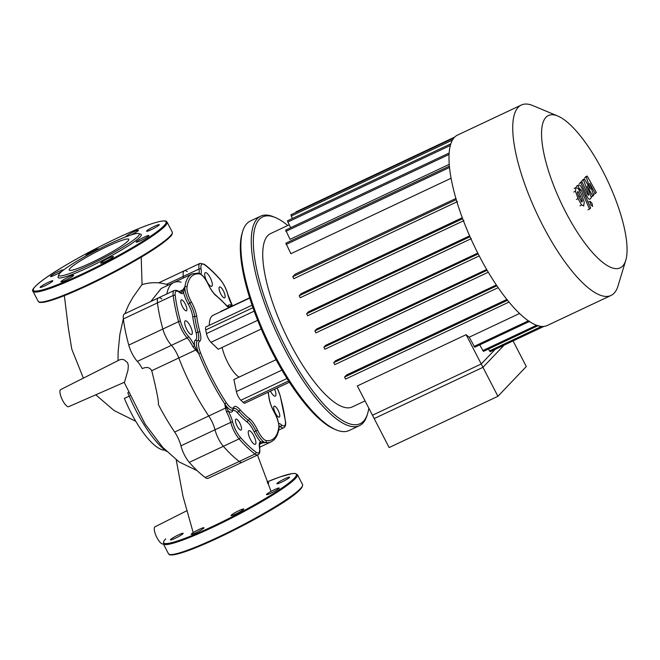 <?xml version="1.0" encoding="UTF-8"?>
<svg xmlns="http://www.w3.org/2000/svg" width="660" height="660" viewBox="0 0 660 660"><rect width="100%" height="100%" fill="white"/><g stroke="black" fill="none" stroke-linecap="round" stroke-linejoin="round"><path stroke-width="0.99" d="M102.019 257.367A33.536 3.754 -27.3 0 0 99.437 258.703M127.892 241.098A33.536 3.754 -27.3 0 0 128.807 239.324A33.536 3.754 -27.3 0 0 101.953 249.018A33.536 3.754 -27.3 0 0 70.125 268.315A33.536 3.754 -27.3 0 0 69.209 270.08A33.536 3.754 -27.3 0 0 96.071 260.395A33.536 3.754 -27.3 0 0 127.892 241.098M58.781 274.824L58.129 276.829A46.777 5.23 -27.3 0 0 93.266 265.114A46.777 5.23 -27.3 0 0 139.986 237.055A46.777 5.23 -27.3 0 0 140.728 234.193L138.715 233.566A45.268 5.065 -27.3 0 0 100.716 248.152A45.268 5.065 -27.3 0 0 60.019 273.075A45.268 5.065 -27.3 0 0 58.781 274.824A45.268 5.065 -27.3 0 0 92.788 263.488A45.268 5.065 -27.3 0 0 137.998 236.329A45.268 5.065 -27.3 0 0 138.715 233.566M48.089 282.422A7.169 0.8 -27.3 0 0 40.111 287.397A7.169 0.8 -27.3 0 0 44.872 285.796A7.169 0.8 -27.3 0 0 52.849 280.822A7.169 0.8 -27.3 0 0 48.089 282.422M64.053 279.411A7.169 0.8 -27.3 0 0 60.91 281.837A7.169 0.8 -27.3 0 0 70.504 277.687A7.169 0.8 -27.3 0 0 73.648 275.261A7.169 0.8 -27.3 0 0 64.053 279.411M100.897 262.713A7.169 0.8 -27.3 0 0 100.7 263.092A7.169 0.8 -27.3 0 0 106.442 261.022A7.169 0.8 -27.3 0 0 113.239 256.897A7.169 0.8 -27.3 0 0 113.438 256.517A7.169 0.8 -27.3 0 0 107.695 258.588A7.169 0.8 -27.3 0 0 100.897 262.713M137.032 242.104A7.169 0.8 -27.3 0 0 144.383 238.772A7.169 0.8 -27.3 0 0 148.904 235.562A7.169 0.8 -27.3 0 0 148.038 235.603A7.169 0.8 -27.3 0 0 140.687 238.928A7.169 0.8 -27.3 0 0 136.166 242.137A7.169 0.8 -27.3 0 0 137.032 242.104M151.305 229.655A7.169 0.8 -27.3 0 0 159.283 224.672A7.169 0.8 -27.3 0 0 154.523 226.273A7.169 0.8 -27.3 0 0 146.545 231.248A7.169 0.8 -27.3 0 0 151.305 229.655M130.862 235.034A7.169 0.8 -27.3 0 0 135.341 232.658A7.169 0.8 -27.3 0 0 138.484 230.233A7.169 0.8 -27.3 0 0 128.89 234.382A7.169 0.8 -27.3 0 0 125.746 236.808A7.169 0.8 -27.3 0 0 125.788 236.849M98.621 249.208A7.169 0.8 -27.3 0 0 98.695 248.977A7.169 0.8 -27.3 0 0 92.953 251.047A7.169 0.8 -27.3 0 0 86.155 255.172A7.169 0.8 -27.3 0 0 85.957 255.552A7.169 0.8 -27.3 0 0 86.666 255.552M62.362 269.965A7.169 0.8 -27.3 0 0 55.011 273.298A7.169 0.8 -27.3 0 0 50.49 276.507A7.169 0.8 -27.3 0 0 51.356 276.474A7.169 0.8 -27.3 0 0 58.707 273.141A7.169 0.8 -27.3 0 0 63.228 269.932A7.169 0.8 -27.3 0 0 62.362 269.965M178.414 534.905A7.169 0.8 152.7 0 1 183.175 533.313A7.169 0.8 152.7 0 1 175.197 538.288A7.169 0.8 152.7 0 1 170.437 539.888A7.169 0.8 152.7 0 1 178.414 534.905M194.378 531.902A7.169 0.8 152.7 0 1 203.973 527.753A7.169 0.8 152.7 0 1 200.83 530.178A7.169 0.8 152.7 0 1 191.235 534.328A7.169 0.8 152.7 0 1 194.378 531.902M231.214 515.204A7.169 0.8 152.7 0 1 238.021 511.079A7.169 0.8 152.7 0 1 243.754 509.008A7.169 0.8 152.7 0 1 243.565 509.388A7.169 0.8 152.7 0 1 236.758 513.513A7.169 0.8 152.7 0 1 231.016 515.584A7.169 0.8 152.7 0 1 231.214 515.204M267.358 494.596A7.169 0.8 152.7 0 1 266.491 494.629A7.169 0.8 152.7 0 1 271.012 491.419A7.169 0.8 152.7 0 1 278.363 488.087A7.169 0.8 152.7 0 1 279.229 488.053A7.169 0.8 152.7 0 1 274.709 491.263A7.169 0.8 152.7 0 1 267.358 494.596M281.622 482.138A7.169 0.8 152.7 0 1 276.862 483.739A7.169 0.8 152.7 0 1 284.839 478.764A7.169 0.8 152.7 0 1 289.6 477.163A7.169 0.8 152.7 0 1 281.622 482.138M267.506 482.889A7.169 0.8 152.7 0 1 268.801 482.724A7.169 0.8 152.7 0 1 267.853 483.731M68.698 406.659A9.43 2.879 -115.2 0 1 62.098 399.349A9.43 2.879 -115.2 0 1 60.662 389.598L119.749 359.749L121.828 359.353L124.212 359.857L127.594 362.752L128.337 365.516L127.999 370.062L124.501 382.222L68.698 406.659M150.851 301.471L161.172 288.478L173.712 282.562A92.796 28.372 -115.2 0 1 181.087 282.134M168.481 285.029L167.855 284.815C159.588 282.059 150.942 282.001 141.917 284.641L133.106 297.049L128.584 305.002L124.872 313.714M123.329 318.706L119.839 334.537L118.115 351.829L118.033 360.616M262.729 442.274A1.51 1.163 85.7 0 1 262.177 443.008L265.435 442.579L260.469 441.656A16.599 5.074 64.8 0 0 259.495 447.785A13.579 4.15 -115.2 0 1 255.94 452.125A110.146 33.676 -115.2 0 1 240.257 437.209A13.579 4.15 -115.2 0 1 232.733 422.326A16.599 5.074 64.8 0 0 228.121 410.875L224.755 403.87L225.489 408.094L208.75 415.981A15.089 4.612 -115.2 0 1 215.011 429.776A15.089 4.612 64.8 0 0 223.369 446.308A111.656 34.139 64.8 0 0 239.266 461.431A15.089 4.612 64.8 0 0 242.187 462.256A15.089 4.612 -115.2 0 1 239.266 461.431A111.656 34.139 -115.2 0 1 223.369 446.308A15.089 4.612 -115.2 0 1 215.011 429.776A15.089 4.612 64.8 0 0 208.75 415.981L174.669 432.036A92.796 28.372 -115.2 0 1 158.342 404.44C158.928 402.088 156.725 390.835 151.75 370.705C149.853 367.331 146.693 366.63 142.263 368.61A15.089 4.612 -115.2 0 0 137.346 361.391A15.089 4.612 64.8 0 1 128.758 345.097L162.847 329.035A111.656 34.139 -115.2 0 1 157.443 302.89A15.089 4.612 -115.2 0 1 158.557 297.841A15.089 4.612 -115.2 0 1 161.84 298.955M173.712 282.562A92.796 28.372 -115.2 0 0 166.831 293.939A92.796 28.372 -115.2 0 1 173.712 282.562L192.035 273.933A92.796 28.372 64.8 0 0 184.94 286.622L181.566 291.992A1.51 1.411 31 0 1 183.579 292.677L184.033 289.798A1.51 1.048 -152.5 0 0 183.067 289.732L178.918 291.695M158.598 282.901L184.346 270.765A15.089 4.612 64.8 0 0 183.315 276.416A15.089 4.612 -115.2 0 1 183.496 277.959A15.089 4.612 64.8 0 0 183.315 276.416A15.089 4.612 -115.2 0 1 184.346 270.765A15.089 4.612 -115.2 0 1 187.267 271.59M174.669 432.036A15.089 4.612 -115.2 0 1 180.931 445.83A15.089 4.612 64.8 0 0 189.288 462.363A111.656 34.139 64.8 0 0 205.186 477.493A15.089 4.612 64.8 0 0 208.106 478.31L257.911 454.847C259.603 454.138 260.188 451.91 259.685 448.165C259.298 441.251 260.271 444.32 259.966 443.553A1.51 1.435 58.5 0 1 259.957 443.553L259.957 443.561A1.51 1.435 58.5 0 0 260.469 441.656A16.599 5.074 64.8 0 1 254.149 431.805A13.579 4.15 -115.2 0 0 247.401 422.284A75.446 23.067 64.8 0 1 237.625 412.978A13.579 4.15 -115.2 0 0 232.477 411.18A16.599 5.074 64.8 0 1 228.121 410.875L226.545 411.955A15.089 4.612 -115.2 0 1 230.736 422.367A15.089 4.612 64.8 0 0 239.093 438.9A111.656 34.139 64.8 0 0 254.991 454.022A15.089 4.612 64.8 0 0 257.911 454.847M151.75 370.705L178.802 357.959A92.796 28.372 -115.2 0 0 208.75 415.981A92.796 28.372 -115.2 0 1 178.802 357.959A15.089 4.612 64.8 0 0 171.427 345.337A15.089 4.612 -115.2 0 1 162.847 329.035A15.089 4.612 64.8 0 0 171.427 345.337A15.089 4.612 -115.2 0 1 178.802 357.959L195.541 350.072A1.51 0.478 -40.3 0 1 196.35 349.437L194.568 345.873A16.599 5.074 64.8 0 0 188.273 336.188A13.579 4.15 -115.2 0 1 180.551 321.519A110.146 33.676 -115.2 0 1 175.222 295.729A13.579 4.15 -115.2 0 1 179.182 292.19A16.599 5.074 64.8 0 0 183.579 292.677A16.599 5.074 64.8 0 0 188.29 304.21L189.857 303.113A15.089 4.612 -115.2 0 1 194.716 316.462A73.936 22.605 64.8 0 0 197.975 332.219A15.089 4.612 -115.2 0 1 197.604 340.609A15.089 4.612 64.8 0 0 198.767 353.512L196.35 349.437M179.182 292.19A1.51 1.204 129.4 0 0 178.843 291.637C178.002 290.59 176.484 290.194 174.281 290.433L124.468 313.896A15.089 4.612 64.8 0 0 123.362 318.953A111.656 34.139 64.8 0 0 128.758 345.097M163.309 543.766L163.036 543.881A9.43 2.879 -115.2 0 1 156.428 536.572A9.43 2.879 -115.2 0 1 154.993 526.82L186.673 510.815M166.633 451.423A66.313 20.278 64.8 0 1 127.801 392.766L128.32 392.345M164.926 450.112A55.448 16.954 64.8 0 1 124.377 398.343L129.83 395.95M557.799 116.036L533.041 105.666A105.245 32.175 64.8 0 0 521.317 105.031L457.57 135.061A105.245 32.175 64.8 0 0 454.459 137.338A105.245 32.175 64.8 0 0 476.008 249.562A105.245 32.175 64.8 0 0 547.288 325.479L611.028 295.441A105.245 32.175 64.8 0 0 614.138 293.172A105.245 32.175 64.8 0 0 617.999 285.995L625.771 260.304A84.2 25.74 -115.2 0 1 622.677 266.038A84.2 25.74 -115.2 0 1 565.397 211.538A84.2 25.74 -115.2 0 1 545.927 117.348A84.2 25.74 -115.2 0 1 557.799 116.036A84.2 25.74 -115.2 0 1 607.588 180.725A84.2 25.74 -115.2 0 1 625.771 260.304M521.317 105.031A105.245 32.175 64.8 0 0 518.207 107.299A105.245 32.175 64.8 0 0 539.756 219.532A105.245 32.175 64.8 0 0 611.028 295.441M289.113 224.862L270.55 233.607A95.816 29.296 64.8 0 0 267.721 235.678A95.816 29.296 64.8 0 0 287.339 337.846A95.816 29.296 64.8 0 0 352.225 406.956L365.062 400.909M466.117 334.686L482.963 367.323L374.187 418.572L357.34 385.943L466.117 334.686A95.816 29.296 64.8 0 0 469.21 337.202L474.73 347.226L529.699 321.321M519.577 313.475L469.21 337.202M506.905 299.434L346.558 374.987L344.578 377.066L345.576 379.087L509.033 302.057L345.576 379.087M496.361 284.971L335.56 360.739L333.745 362.645L334.744 364.666L498.184 287.653L334.744 364.666M486.684 269.47L325.652 345.345L323.895 347.193L324.893 349.214L488.301 272.217L324.893 349.214M477.774 253.085L316.643 329.01L314.87 330.875L315.868 332.896L479.226 255.915L315.868 332.896M469.623 235.859L308.492 311.776L306.62 313.739L307.618 315.76L471.372 238.607M462.272 217.726L301.24 293.593L299.211 295.729L300.201 297.751L463.955 220.597M455.895 198.47L295.127 274.222L292.768 276.697L293.766 278.718L457.52 201.564M449.353 166.138L285.879 243.16L290.887 253.712L451.052 178.258M449.122 153.046L285.673 230.051L290.029 239.349L449.204 164.348M482.963 367.323L504.058 345.18M488.441 349.041L490.165 351.722L543.922 326.395M479.729 344.866L483.442 351.4L538.411 325.495M295.919 212.438L295.969 211.868L454.715 137.074M453.849 138.031L290.92 214.797L292.38 218.485M450.813 143.839L287.455 220.803L290.598 227.733M456.901 201.844L293.766 278.718M463.444 220.836L300.201 297.751M470.935 238.804L307.618 315.76M204.88 276.02A7.54 2.31 64.8 0 0 208.032 283.338A7.54 2.31 64.8 0 0 211.72 286.3A7.54 2.31 64.8 0 0 212.132 282.925A7.54 2.31 64.8 0 0 208.981 275.608A7.54 2.31 64.8 0 0 205.293 272.646A7.54 2.31 64.8 0 0 204.88 276.02M270.443 391.149A7.54 2.31 64.8 0 0 275.319 396.132A7.54 2.31 64.8 0 0 275.731 392.758A7.54 2.31 64.8 0 0 274.585 389.194M248.449 434.057A7.54 2.31 64.8 0 0 251.6 441.367A7.54 2.31 64.8 0 0 255.288 444.329A7.54 2.31 64.8 0 0 255.709 440.962A7.54 2.31 64.8 0 0 252.549 433.645A7.54 2.31 64.8 0 0 248.861 430.683A7.54 2.31 64.8 0 0 248.449 434.057M184.849 324.225A7.54 2.31 64.8 0 0 188.001 331.543A7.54 2.31 64.8 0 0 191.689 334.504A7.54 2.31 64.8 0 0 192.109 331.13A7.54 2.31 64.8 0 0 188.95 323.812A7.54 2.31 64.8 0 0 185.262 320.851A7.54 2.31 64.8 0 0 184.849 324.225M219.186 289.633A6.039 1.848 64.8 0 0 221.71 295.49A6.039 1.848 64.8 0 0 224.664 297.858A6.039 1.848 64.8 0 0 224.994 295.16A6.039 1.848 64.8 0 0 222.47 289.303A6.039 1.848 64.8 0 0 219.516 286.935A6.039 1.848 64.8 0 0 219.186 289.633M273.817 408.878A6.039 1.848 64.8 0 0 276.342 414.727A6.039 1.848 64.8 0 0 279.296 417.095A6.039 1.848 64.8 0 0 279.625 414.397A6.039 1.848 64.8 0 0 277.101 408.548A6.039 1.848 64.8 0 0 274.147 406.18A6.039 1.848 64.8 0 0 273.817 408.878M235.587 421.822A6.039 1.848 64.8 0 0 238.111 427.672A6.039 1.848 64.8 0 0 241.065 430.039A6.039 1.848 64.8 0 0 241.395 427.35A6.039 1.848 64.8 0 0 238.87 421.492A6.039 1.848 64.8 0 0 235.925 419.125A6.039 1.848 64.8 0 0 235.587 421.822M180.956 302.577A6.039 1.848 64.8 0 0 183.48 308.435A6.039 1.848 64.8 0 0 186.433 310.802A6.039 1.848 64.8 0 0 186.763 308.104A6.039 1.848 64.8 0 0 184.239 302.255A6.039 1.848 64.8 0 0 181.285 299.879A6.039 1.848 64.8 0 0 180.956 302.577M242.657 231.429L242.104 233.269A114.295 34.947 64.8 0 0 243.408 274.09A114.295 34.947 64.8 0 0 334.373 429.107L336.146 429.85A115.805 35.409 -115.2 0 1 243.977 272.786A115.805 35.409 -115.2 0 1 242.657 231.429A115.805 35.409 -115.2 0 1 250.33 221.034L260.725 216.133A115.805 35.409 64.8 0 0 254.372 267.886A115.805 35.409 64.8 0 0 302.808 380.193A115.805 35.409 64.8 0 0 359.444 425.659A115.805 35.409 64.8 0 0 367.117 415.264L367.678 413.416A114.295 34.947 -115.2 0 1 313.673 392.106A114.295 34.947 -115.2 0 1 256.402 267.96A114.295 34.947 -115.2 0 1 275.401 217.577A114.295 34.947 -115.2 0 1 287.785 225.489M359.444 425.659L349.049 430.551A115.805 35.409 -115.2 0 1 336.146 429.85M275.401 217.577L273.628 216.835A115.805 35.409 64.8 0 0 260.725 216.133M368.825 408.193A114.295 34.947 -115.2 0 1 367.678 413.416M261.253 329.002L218.27 349.255L210.969 342.309A6.963 2.128 -115.2 0 1 206.481 333.613L205.722 329.942A6.963 2.128 -115.2 0 1 206.11 326.832L252.071 305.176M289.418 382.206L244.934 403.161A6.963 2.128 -115.2 0 1 243.111 402.369L240.875 400.249A6.963 2.128 -115.2 0 1 236.387 391.561L233.912 379.549L276.07 359.683M220.432 311.842A6.963 2.128 -115.2 0 1 220.844 311.371L249.645 297.8M209.319 325.322A46.398 14.182 -115.2 0 1 213.114 315.29L249.727 298.048M239.068 377.116A22.63 6.922 -115.2 0 1 222.115 347.44M184.033 289.798L184.94 286.622A15.089 4.612 64.8 0 0 189.857 303.113L191.425 302.008A13.579 4.15 -115.2 0 1 186.994 287.166A91.286 27.91 -115.2 0 1 199.592 273.941A13.579 4.15 -115.2 0 1 208.213 284.386L208.213 284.386A16.599 5.074 64.8 0 0 216.463 296.026A72.427 22.143 -115.2 0 1 225.852 304.961A16.599 5.074 64.8 0 0 228.871 307.585M174.281 290.433A15.089 4.612 64.8 0 0 173.167 295.482A111.656 34.139 64.8 0 0 178.571 321.626A15.089 4.612 64.8 0 0 187.151 337.92A15.089 4.612 -115.2 0 1 192.877 346.731L194.568 345.873A16.599 5.074 64.8 0 1 195.657 339.859A1.51 1.435 -118.1 0 0 197.604 340.609A1.51 1.435 -118.1 0 1 199.559 341.352A16.599 5.074 64.8 0 0 199.963 332.137A1.51 0.726 165 0 0 197.975 332.219A1.51 0.726 165 0 1 195.987 332.31A13.579 4.15 -115.2 0 1 195.657 339.859M192.877 346.731L198.767 353.512A92.796 28.372 64.8 0 0 224.755 403.87A15.089 4.612 64.8 0 0 232.295 410.041L233.813 408.523A15.089 4.612 -115.2 0 1 238.78 411.271A73.936 22.605 64.8 0 0 248.358 420.395A15.089 4.612 -115.2 0 1 255.857 430.98A15.089 4.612 64.8 0 0 265.435 442.579A92.796 28.372 64.8 0 0 271.144 441.82C275.401 439.634 278.017 435.097 278.974 428.2C278.891 422.458 277.357 417.194 274.37 412.401L274.263 412.351M158.557 297.841A15.089 4.612 64.8 0 0 157.443 302.89A111.656 34.139 64.8 0 0 162.847 329.035L178.571 321.626A1.51 0.709 -15.3 0 1 180.551 321.519M259.834 443.627L262.177 443.008L259.644 444.196M226.462 407.773A1.51 0.775 167.1 0 1 225.489 408.094L226.545 411.955M581.881 201.935L579.134 197.53L577.459 192.951L577.615 191.639L578.457 191.903L582.277 200.516L582.136 201.82L581.287 201.564M577.615 191.639L578.457 191.903L577.409 192.398M583.902 205.804L581.6 205.021L578.061 198.652L575.479 191.235L575.85 187.654L578.143 188.446L581.691 194.849L584.257 202.232L583.613 206.019M579.958 205.796L581.6 205.021M574.2 188.43L576.139 187.448M576.997 185.798L578.639 185.023C579.686 184.552 580.858 185.806 582.145 188.785L590.65 207.95L589.578 209.071L581.196 190.179L580.107 188.974L579.694 189.412L578.036 185.666L578.861 184.866M587.936 209.847L589.578 209.071M579.084 189.7L579.694 189.412M576.386 186.442L578.036 185.666M588.349 202.1L589.999 201.325L591.962 203.197L592.63 206.431L590.667 204.559L590.081 201.259M589.99 199.13C588.951 199.617 587.779 198.371 586.492 195.393L580.841 182.696L581.914 181.574L587.433 193.982L588.514 195.179L588.852 194.824L583.522 179.899L584.455 178.918L590.296 189.115L586.253 177.037L587.185 176.055L596.343 192.448L595.237 193.603L589.685 183.364L593.67 195.244L592.837 196.127L587.095 186.087L591.401 197.629L589.768 199.295M584.603 177.812L586.253 177.037M585.544 176.831L587.185 176.055M593.596 194.378L595.237 193.603M591.195 196.894L592.837 196.127M579.199 183.472L580.841 182.696M580.272 182.35L581.914 181.574M588.134 195.162L588.852 194.824M581.872 180.675L583.522 179.899M582.813 179.693L584.455 178.918M389.144 447.554L372.463 415.239L481.239 363.99L497.92 396.305L389.144 447.554M495.181 349.363L481.239 363.99M513.067 340.931L526.284 366.531L497.92 396.305M39.592 302.041A74.687 8.357 -27.3 0 0 88.721 284.988C66.982 295.168 51.761 300.952 43.09 302.354C37.826 302.684 39.617 302.189 38.156 301.298A75.446 8.44 -27.3 0 0 88.258 284.476A75.446 8.44 -27.3 0 0 170.181 236.082A75.446 8.44 -27.3 0 0 172.243 232.089C172.458 233.912 171.798 235.447 170.272 236.701L160.322 244.868C145.068 255.824 115.079 272.629 88.745 284.98M38.156 301.298L33 291.308A75.446 8.44 -27.3 0 0 83.102 274.486A75.446 8.44 -27.3 0 0 165.025 226.083A75.446 8.44 -27.3 0 0 167.079 222.098L172.243 232.089M35.368 286.349A74.687 8.357 -27.3 0 0 82.921 273.644A74.687 8.357 -27.3 0 0 164.026 225.728A74.687 8.357 -27.3 0 0 116.474 238.433A74.687 8.357 -27.3 0 0 35.368 286.349M88.77 284.963A74.687 8.357 -27.3 0 0 172.021 233.689M165.685 538.832A74.687 8.357 -27.3 0 0 213.246 526.127A74.687 8.357 -27.3 0 0 290.623 481.594A74.687 8.357 -27.3 0 0 267.11 481.891L280.137 476.883L292.289 473.558L295.012 473.401L297.404 474.589A75.446 8.44 -27.3 0 1 295.342 478.574A75.446 8.44 -27.3 0 1 213.419 526.977A75.446 8.44 -27.3 0 1 163.317 543.79L168.481 553.789A75.446 8.44 -27.3 0 0 218.575 536.968A75.446 8.44 -27.3 0 0 300.498 488.565A75.446 8.44 -27.3 0 0 302.56 484.58L297.404 474.589M219.087 537.455A74.687 8.357 -27.3 0 0 302.338 486.181M169.909 554.532A74.687 8.357 -27.3 0 0 219.037 537.479M200.97 274.18A16.599 5.074 64.8 0 0 201.085 269.197A1.51 0.99 171 0 0 199.039 269.008L166.402 284.386M205.186 477.493L254.991 454.022A1.51 1.246 126.6 0 0 255.94 452.125M180.931 445.83L230.736 422.367A1.51 0.775 165.9 0 1 232.733 422.326M188.273 336.188A1.51 1.039 -43 0 1 187.151 337.92L137.346 361.391M123.362 318.953L173.167 295.482A1.51 1.048 -7.2 0 1 175.222 295.729M189.288 462.363L239.093 438.9A1.51 0.982 138.7 0 0 240.257 437.209M536.605 325.248L482.707 350.641M541.546 326.411L489.431 350.963M478.195 253.918L314.87 330.875M462.643 218.724L299.211 295.729M456.25 199.666L292.768 276.697M470.011 236.75L306.62 313.739M452.446 140.085L291.142 216.084M450.326 145.464L287.686 222.09M449.039 154.481L285.904 231.346M449.485 167.475L286.11 244.456M528.437 320.818L473.987 346.467M487.146 270.27L323.895 347.193M496.897 285.772L333.745 362.645M507.573 300.267L344.578 377.066M281.944 370.095L236.387 391.561M257.664 320.306L210.969 342.309M254.183 311.14L206.481 333.613M252.945 307.7L205.722 329.942M288.601 380.944L243.111 402.369M287.042 378.493L240.875 400.249M181.566 291.992A15.089 4.612 -115.2 0 1 180.856 292.661L178.843 291.637M201.085 269.197A13.579 4.15 -115.2 0 1 204.641 264.85A1.51 1.246 -53.4 0 0 204.237 264.256L200.071 263.356A15.089 4.612 64.8 0 0 199.039 269.008A15.089 4.612 -115.2 0 1 199.048 273.174M204.641 264.85A110.146 33.676 -115.2 0 1 220.325 279.774A1.51 0.982 -41.3 0 0 220.16 279.394C214.615 273.075 209.311 268.026 204.237 264.256M220.325 279.774A13.579 4.15 -115.2 0 1 227.849 294.657A1.51 0.775 -14.1 0 1 228.013 294.896C226.355 288.907 223.74 283.742 220.16 279.394M227.849 294.657A16.599 5.074 64.8 0 0 232.105 305.44M231.602 305.489A16.599 5.074 64.8 0 0 228.112 305.795A13.579 4.15 -115.2 0 1 227.584 306.397M233.112 305.588L230.885 305.712A15.089 4.612 64.8 0 0 230.125 306.471A1.51 1.402 28.5 0 1 228.112 305.795M232.378 410A1.51 1.402 -151.5 0 0 232.477 411.18M268.207 392.197L269.206 398.244A1.51 1.031 172.3 0 0 269.008 397.832A16.599 5.074 64.8 0 0 274.354 412.525A13.579 4.15 -115.2 0 1 278.784 427.366A91.286 27.91 -115.2 0 1 266.186 440.591A13.579 4.15 -115.2 0 1 257.565 430.147L254.149 431.805M280.162 395.934A1.51 0.709 164.7 0 0 280.186 395.67A1.51 0.709 164.7 0 0 280.03 395.455A110.146 33.676 -115.2 0 1 285.359 421.245A1.51 1.048 -7.2 0 1 285.557 421.674L280.186 395.67L277.175 387.973M277.109 388.006A13.579 4.15 -115.2 0 1 280.03 395.455M285.359 421.245A13.579 4.15 -115.2 0 1 281.399 424.792A1.51 1.204 129.4 0 1 280.417 426.657A15.089 4.612 64.8 0 0 283.701 427.771C285.351 426.855 285.97 424.826 285.557 421.674M279.015 425.733A15.089 4.612 -115.2 0 1 280.417 426.657L279.056 427.3M281.399 424.792A16.599 5.074 64.8 0 0 278.66 423.415M257.565 430.147A16.599 5.074 64.8 0 0 249.315 418.506A1.51 1.237 127.3 0 1 248.358 420.395A1.51 1.237 -52.7 0 0 247.401 422.284M249.315 418.506A72.427 22.143 -115.2 0 1 239.926 409.571A1.51 0.998 138.3 0 1 238.78 411.271A1.51 0.998 -41.7 0 0 237.625 412.978M231.313 306.438A1.51 1.402 28.5 0 0 230.125 306.471A15.089 4.612 -115.2 0 1 229.366 307.23C228.773 306.364 231.181 309.457 225.679 304.565A1.51 0.998 138.3 0 1 225.852 304.961M188.29 304.21A13.579 4.15 -115.2 0 1 192.662 316.231A1.51 1.031 172.3 0 0 194.716 316.462A1.51 1.031 172.3 0 1 196.771 316.701A16.599 5.074 64.8 0 0 191.425 302.008M192.662 316.231A75.446 23.067 64.8 0 0 195.987 332.31M274.354 412.525L274.37 412.401C271.582 407.253 269.858 402.534 269.206 398.244M268.1 392.254A72.427 22.143 -115.2 0 1 269.008 397.832M278.784 427.366A1.51 1.303 8.5 0 1 278.974 428.2M266.186 440.591A1.51 1.411 97.6 0 1 265.435 442.579M239.926 409.571A16.599 5.074 64.8 0 0 233.632 407.385A1.51 1.402 28.5 0 1 233.665 408.713M199.592 273.941A1.51 1.411 97.6 0 0 198.495 273.058C201.877 274.04 205.144 277.802 208.279 284.344C210.911 289.682 213.518 293.387 216.084 295.441A1.51 1.237 127.3 0 1 216.463 296.026M233.632 407.385A13.579 4.15 -115.2 0 1 226.165 402.509A1.51 0.602 146.8 0 1 224.755 403.87M226.165 402.509A91.286 27.91 -115.2 0 1 200.599 352.976L198.767 353.512M200.599 352.976A13.579 4.15 -115.2 0 1 199.559 341.352M184.94 286.622A1.51 1.303 8.5 0 1 186.994 287.166M199.963 332.137A72.427 22.143 -115.2 0 1 196.771 316.701M578.977 196.746L580.618 195.97M580.957 201.143L582.277 200.516M576.419 199.427L578.061 198.652M573.837 192.011L575.479 191.235M579.769 190.847L581.196 190.179M585.321 195.946L586.492 195.393M167.079 222.098C165.627 221.199 167.409 220.712 162.145 221.042C153.483 222.436 138.262 228.228 116.49 238.417C95.081 248.581 75.619 259.05 58.113 269.825C37.356 282.538 30.451 290.351 33 291.308M302.56 484.58C304.202 492.682 259.372 517.902 219.071 537.471C197.48 547.569 182.325 553.352 173.596 554.821C168.127 555.208 169.966 554.689 168.481 553.789M124.187 382.363L145.126 424.083L162.706 447.323L178.975 461.885L197.2 470.671M257.474 455.053L271.07 491.386M193.19 532.636L182.935 496.089L176.228 459.863M142.057 284.6L141.215 257.169M64.35 295.663L68.31 327.855L71.783 349.165L83.374 378.13M95.758 394.812L114.073 410.528L135.795 421.311M232.485 305.992L228.013 294.896M216.084 295.441L225.679 304.565M198.495 273.058L192.035 273.933M259.561 447.282L271.144 441.82M200.071 263.356L184.346 270.765M283.701 427.771L278.627 430.163"/></g></svg>
